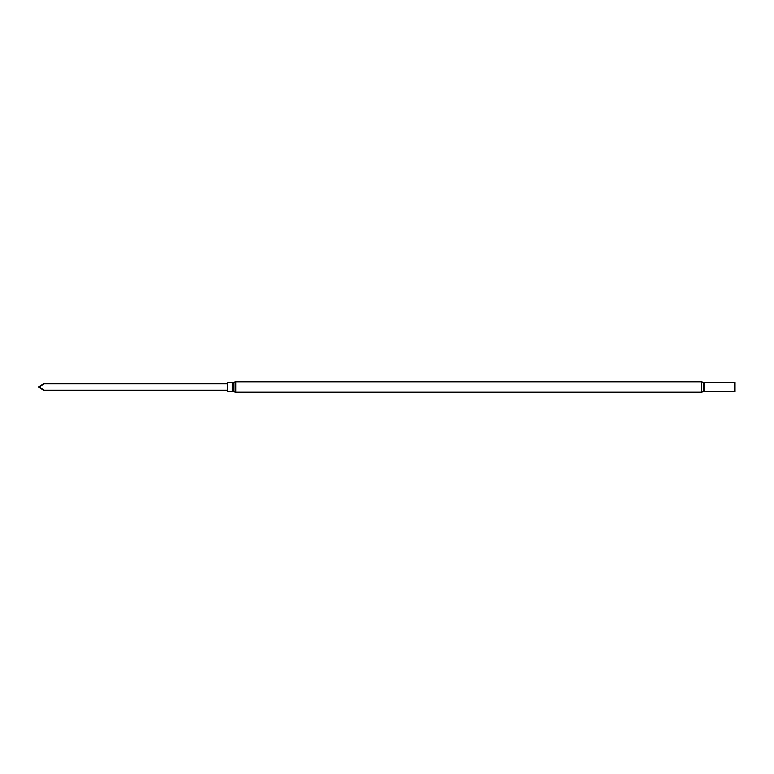 <?xml version="1.0" encoding="UTF-8"?>
<svg xmlns="http://www.w3.org/2000/svg" width="774" height="774" viewBox="0 0 774 774"><rect width="100%" height="100%" fill="white"/><g stroke="black" fill="none" stroke-linecap="round" stroke-linejoin="round"><path stroke-width="1.16" d="M38.7 387L43.508 383.681L42.686 384.997L38.7 387L43.508 390.319L42.686 389.003L39.387 387M227.537 387L227.537 382.695L232.152 382.695L232.152 391.305L227.537 391.305L227.537 387M734.884 382.443L734.884 391.557L734.884 382.443L704.572 382.675L701.544 381.901L235.722 381.901L232.152 382.695M734.574 382.617L734.574 391.383L704.572 391.325L701.544 392.099L235.722 392.099L235.722 381.901M235.722 392.099L233.942 391.702L233.942 382.298M734.371 391.325L734.371 382.675M704.572 391.325L704.572 382.675M701.544 392.099L701.544 381.901M703.363 391.634L703.363 382.366M43.508 383.681L227.537 383.681M233.942 391.702L232.152 391.305M43.508 390.319L227.537 390.319"/></g></svg>
